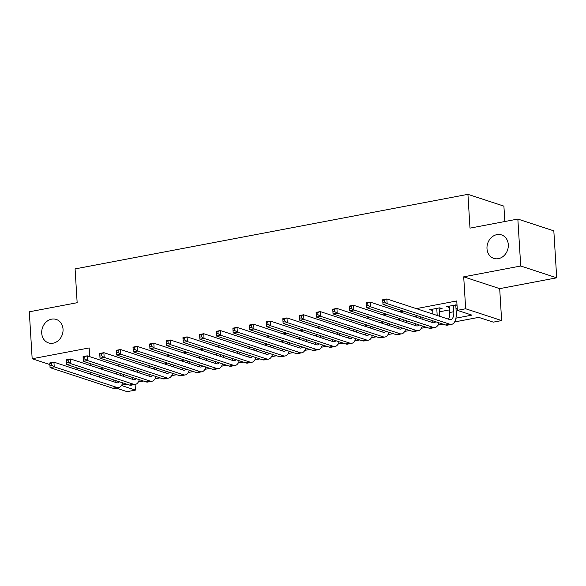 <?xml version="1.0" encoding="UTF-8"?>
<svg xmlns="http://www.w3.org/2000/svg" width="586" height="586" viewBox="0 0 586 586"><rect width="100%" height="100%" fill="white"/><g stroke="black" fill="none" stroke-linecap="round" stroke-linejoin="round"><path stroke-width="0.88" d="M63.032 329.149A12.357 10.482 108.2 0 1 48.521 342.913A12.357 10.482 108.2 0 1 41.723 333.192A12.357 10.482 108.2 0 1 56.227 319.429A12.357 10.482 108.2 0 1 63.032 329.149M508.304 244.618A12.357 10.482 108.2 0 1 493.793 258.382A12.357 10.482 108.2 0 1 486.995 248.662A12.357 10.482 108.2 0 1 501.499 234.898A12.357 10.482 108.2 0 1 508.304 244.618M135.095 384.453L135.439 390.093L127.111 391.668L116.101 388.057M75.382 369.187L78.978 368.506M504.846 221.523L503.901 206.133L467.928 194.332L75.089 268.908L77.154 302.713L29.3 311.803L32.171 358.757L49.876 364.565M467.928 194.332L469.994 228.137L517.848 219.054L553.829 230.862L556.7 277.815L520.72 266.007L463.709 276.834L465.665 308.763L501.638 320.571L493.317 322.146L478.733 317.363L454.619 321.941M463.709 276.834L499.69 288.642L556.7 277.815M499.69 288.642L501.638 320.571M517.848 219.054L520.72 266.007M439.2 309.196L442.108 308.646L439.683 307.848L429.692 309.745L432.68 310.434M455.937 318.169L471.928 315.129L457.344 310.346L456.765 300.955L416.338 308.624M403.293 311.107L399.689 311.789M386.643 314.264L383.046 314.946M370 317.422L366.397 318.11M353.351 320.586L349.754 321.267M336.708 323.743L333.104 324.432M320.066 326.907L316.462 327.589M303.416 330.065L299.82 330.746M286.774 333.222L283.17 333.91M270.124 336.386L266.527 337.067M253.482 339.543L249.878 340.232M236.832 342.707L233.235 343.389M220.19 345.865L216.586 346.546M203.54 349.022L199.943 349.71M186.897 352.186L183.293 352.867M170.255 355.343L166.651 356.032M153.605 358.507L150.009 359.189M136.963 361.665L133.359 362.346M120.313 364.822L116.717 365.51M103.671 367.986L100.067 368.667M114.651 373.45L116.577 373.092M131.301 370.293L133.22 369.927M147.943 367.136L149.862 366.77M164.593 363.972L166.512 363.613M181.235 360.815L183.154 360.449M197.885 357.65L199.804 357.292M214.527 354.493L216.446 354.127M231.177 351.336L233.096 350.97M247.819 348.172L249.739 347.813M264.462 345.015L266.388 344.649M281.112 341.85L283.031 341.492M297.754 338.693L299.673 338.327M314.404 335.536L316.323 335.17M331.046 332.372L332.965 332.013M347.696 329.215L349.615 328.849M364.338 326.05L366.257 325.691M380.988 322.893L382.907 322.527M397.63 319.736L399.549 319.37M414.273 316.572L416.199 316.206M430.922 313.415L432.842 313.049M439.361 311.811L449.484 309.891M456.003 308.654L457.227 308.419M457.007 304.91L446.342 306.581L449.33 307.276M455.842 306.038L457.065 305.804M89.717 356.647L89.182 347.938L32.171 358.757M90.141 363.547L90.251 365.452M90.676 372.344L90.793 374.249M99.268 375.165L99.386 377.069M457.344 310.346L465.665 308.763M121.478 385.507L135.439 390.093M443.023 324.139L437.976 325.098M426.381 327.303L421.334 328.263M409.731 330.46L404.684 331.42M393.089 333.624L388.042 334.577M376.439 336.782L371.392 337.741M359.797 339.939L354.75 340.898M343.154 343.103L338.1 344.063M326.505 346.26L321.458 347.22M309.862 349.424L304.808 350.384M293.212 352.582L288.166 353.541M276.57 355.739L271.523 356.698M259.92 358.903L254.873 359.863M243.278 362.06L238.231 363.02M226.628 365.225L221.581 366.184M209.986 368.382L204.939 369.341M193.343 371.539L188.289 372.498M176.694 374.703L171.647 375.663M160.051 377.86L154.997 378.82M143.402 381.025L138.355 381.984M126.759 384.182L121.705 385.141M113.852 379.948L113.97 381.852M448.693 306.134L448.766 307.379M432.05 309.298L432.124 310.543M449.25 306.031L449.645 312.514A9.654 4.637 -100.7 0 1 448.356 319.136M453.41 305.24L453.806 311.723A9.654 4.637 -100.7 0 1 450.751 319.612A9.654 4.637 -100.7 0 1 449.521 319.517L386.855 298.955L387.141 303.651L449.806 324.212A14.482 6.951 79.3 0 0 451.652 324.358A14.482 6.951 79.3 0 0 456.238 312.521L455.769 304.793M384.541 302.061L387.141 303.651L382.98 304.442L382.695 299.746L386.855 298.955L382.761 300.501L382.878 302.376L384.541 302.061L384.423 300.186M382.878 302.376L382.98 304.442L445.646 325.003A14.482 6.951 79.3 0 0 447.484 325.142L451.652 324.358M382.695 299.746L382.761 300.501M432.607 309.188L432.9 314.067M436.768 308.397L437.163 314.88A9.654 4.637 -100.7 0 1 437.193 315.473M439.625 316.272A14.482 6.951 79.3 0 0 439.595 315.678L439.119 307.95M435.691 321.736A9.654 4.637 -100.7 0 1 434.101 322.769A9.654 4.637 -100.7 0 1 432.878 322.674L370.206 302.112L370.491 306.808L433.164 327.369A14.482 6.951 79.3 0 0 435.002 327.515A14.482 6.951 79.3 0 0 438.936 322.798M432.483 320.681A9.654 4.637 -100.7 0 1 431.706 322.293M367.898 305.225L370.491 306.808L366.331 307.599L366.045 302.903L370.206 302.112L366.118 303.658L366.228 305.54L367.898 305.225L367.781 303.343M366.228 305.54L366.331 307.599L429.003 328.16A14.482 6.951 79.3 0 0 430.842 328.307L435.002 327.515M366.045 302.903L366.118 303.658M416.141 315.319L416.258 317.224M420.44 316.733L420.521 318.044A9.654 4.637 -100.7 0 1 420.543 318.63M422.982 319.429A14.482 6.951 79.3 0 0 422.945 318.835L422.872 317.531M419.049 324.893A9.654 4.637 -100.7 0 1 417.459 325.933A9.654 4.637 -100.7 0 1 416.228 325.838L353.563 305.277L353.849 309.972L416.514 330.533A14.482 6.951 79.3 0 0 418.36 330.672A14.482 6.951 79.3 0 0 422.294 325.963M415.833 323.846A9.654 4.637 -100.7 0 1 415.064 325.45M351.248 308.382L353.849 309.972L349.688 310.756L349.403 306.06L353.563 305.277L349.468 306.822L349.586 308.697L351.248 308.382L351.139 306.507M349.586 308.697L349.688 310.756L412.354 331.324A14.482 6.951 79.3 0 0 414.199 331.464L418.36 330.672M349.403 306.06L349.468 306.822M399.498 318.484L399.615 320.381M403.791 319.89L403.871 321.201A9.654 4.637 -100.7 0 1 403.901 321.787M406.332 322.586A14.482 6.951 79.3 0 0 406.303 322L406.223 320.689M402.399 328.057A9.654 4.637 -100.7 0 1 400.809 329.09A9.654 4.637 -100.7 0 1 399.586 328.995L336.913 308.434L337.206 313.129L399.872 333.69A14.482 6.951 79.3 0 0 401.71 333.837A14.482 6.951 79.3 0 0 405.644 329.12M399.191 327.003A9.654 4.637 -100.7 0 1 398.414 328.614M334.606 311.54L337.206 313.129L333.038 313.92L332.753 309.225L336.913 308.434L332.826 309.979L332.943 311.862L334.606 311.54L334.489 309.664M332.943 311.862L333.038 313.92L395.711 334.481A14.482 6.951 79.3 0 0 397.55 334.628L401.71 333.837M332.753 309.225L332.826 309.979M382.848 321.641L382.966 323.545M387.148 323.047L387.229 324.358A9.654 4.637 -100.7 0 1 387.251 324.952M389.69 325.75A14.482 6.951 79.3 0 0 389.661 325.157L389.58 323.846M385.756 331.215A9.654 4.637 -100.7 0 1 384.167 332.255A9.654 4.637 -100.7 0 1 382.936 332.159L320.271 311.591L320.557 316.286L383.229 336.855A14.482 6.951 79.3 0 0 385.068 336.994A14.482 6.951 79.3 0 0 389.001 332.284M382.541 330.16A9.654 4.637 -100.7 0 1 381.772 331.771M317.956 314.704L320.557 316.286L316.396 317.077L316.11 312.382L320.271 311.591L316.176 313.144L316.294 315.019L317.956 314.704L317.846 312.821M316.294 315.019L316.396 317.077L379.061 337.646A14.482 6.951 79.3 0 0 380.907 337.785L385.068 336.994M316.11 312.382L316.176 313.144M366.206 324.798L366.323 326.702M370.499 326.212L370.579 327.523A9.654 4.637 -100.7 0 1 370.608 328.109M373.04 328.907A14.482 6.951 79.3 0 0 373.011 328.321L372.93 327.01M369.114 334.379A9.654 4.637 -100.7 0 1 367.517 335.412A9.654 4.637 -100.7 0 1 366.294 335.317L303.621 314.755L303.914 319.451L366.58 340.012A14.482 6.951 79.3 0 0 368.418 340.158A14.482 6.951 79.3 0 0 372.352 335.441M365.898 333.324A9.654 4.637 -100.7 0 1 365.122 334.936M301.314 317.861L303.914 319.451L299.754 320.242L299.461 315.546L303.621 314.755L299.534 316.301L299.651 318.176L301.314 317.861L301.197 315.986M299.651 318.176L299.754 320.242L362.419 340.803A14.482 6.951 79.3 0 0 364.258 340.942L368.418 340.158M299.461 315.546L299.534 316.301M349.556 327.962L349.674 329.867M353.856 329.369L353.937 330.68A9.654 4.637 -100.7 0 1 353.959 331.273M356.398 332.072A14.482 6.951 79.3 0 0 356.369 331.478L356.288 330.167M352.464 337.536A9.654 4.637 -100.7 0 1 350.875 338.569A9.654 4.637 -100.7 0 1 349.644 338.474L286.979 317.912L287.265 322.608L349.937 343.169A14.482 6.951 79.3 0 0 351.776 343.315A14.482 6.951 79.3 0 0 355.709 338.598M349.256 336.481A9.654 4.637 -100.7 0 1 348.48 338.093M284.664 321.025L287.265 322.608L283.104 323.399L282.818 318.703L286.979 317.912L282.884 319.458L283.001 321.34L284.664 321.025L284.554 319.143M283.001 321.34L283.104 323.399L345.777 343.96A14.482 6.951 79.3 0 0 347.615 344.107L351.776 343.315M282.818 318.703L282.884 319.458M332.914 331.119L333.031 333.024M337.206 332.533L337.287 333.844A9.654 4.637 -100.7 0 1 337.316 334.43M339.748 335.229A14.482 6.951 79.3 0 0 339.719 334.635L339.638 333.331M335.822 340.693A9.654 4.637 -100.7 0 1 334.225 341.733A9.654 4.637 -100.7 0 1 333.002 341.638L270.336 321.077L270.622 325.772L333.288 346.333A14.482 6.951 79.3 0 0 335.126 346.473A14.482 6.951 79.3 0 0 339.06 341.763M332.606 339.646A9.654 4.637 -100.7 0 1 331.83 341.25M268.022 324.183L270.622 325.772L266.462 326.563L266.169 321.861L270.336 321.077L266.242 322.622L266.359 324.498L268.022 324.183L267.905 322.307M266.359 324.498L266.462 326.563L329.127 347.124A14.482 6.951 79.3 0 0 330.965 347.264L335.126 346.473M266.169 321.861L266.242 322.622M316.264 334.284L316.381 336.181M320.564 335.69L320.645 337.001A9.654 4.637 -100.7 0 1 320.674 337.587M323.106 338.386A14.482 6.951 79.3 0 0 323.076 337.8L322.996 336.489M319.172 343.857A9.654 4.637 -100.7 0 1 317.583 344.89A9.654 4.637 -100.7 0 1 316.359 344.795L253.687 324.234L253.972 328.929L316.645 349.49A14.482 6.951 79.3 0 0 318.484 349.637A14.482 6.951 79.3 0 0 322.417 344.92M315.964 342.803A9.654 4.637 -100.7 0 1 315.187 344.414M251.379 327.34L253.972 328.929L249.812 329.72L249.526 325.025L253.687 324.234L249.599 325.779L249.709 327.662L251.379 327.34L251.262 325.464M249.709 327.662L249.812 329.72L312.485 350.281A14.482 6.951 79.3 0 0 314.323 350.428L318.484 349.637M249.526 325.025L249.599 325.779M299.622 337.441L299.739 339.345M303.922 338.847L303.995 340.158A9.654 4.637 -100.7 0 1 304.024 340.752M306.456 341.55A14.482 6.951 79.3 0 0 306.427 340.957L306.346 339.646M302.53 347.015A9.654 4.637 -100.7 0 1 300.94 348.055A9.654 4.637 -100.7 0 1 299.71 347.959L237.044 327.391L237.33 332.086L299.995 352.655A14.482 6.951 79.3 0 0 301.841 352.794A14.482 6.951 79.3 0 0 305.775 348.084M299.314 345.96A9.654 4.637 -100.7 0 1 298.545 347.571M234.73 330.504L237.33 332.086L233.169 332.877L232.884 328.182L237.044 327.391L232.95 328.944L233.067 330.819L234.73 330.504L234.612 328.621M233.067 330.819L233.169 332.877L295.835 353.446A14.482 6.951 79.3 0 0 297.673 353.585L301.841 352.794M232.884 328.182L232.95 328.944M282.979 340.598L283.089 342.502M287.272 342.012L287.352 343.323A9.654 4.637 -100.7 0 1 287.382 343.909M289.814 344.707A14.482 6.951 79.3 0 0 289.784 344.121L289.704 342.81M285.88 350.179A9.654 4.637 -100.7 0 1 284.291 351.212A9.654 4.637 -100.7 0 1 283.067 351.117L220.395 330.555L220.68 335.251L283.353 355.812A14.482 6.951 79.3 0 0 285.192 355.958A14.482 6.951 79.3 0 0 289.125 351.241M282.672 349.124A9.654 4.637 -100.7 0 1 281.895 350.736M218.087 333.661L220.68 335.251L216.52 336.042L216.234 331.346L220.395 330.555L216.307 332.101L216.417 333.976L218.087 333.661L217.97 331.786M216.417 333.976L216.52 336.042L279.192 356.603A14.482 6.951 79.3 0 0 281.031 356.742L285.192 355.958M216.234 331.346L216.307 332.101M266.33 343.762L266.447 345.667M270.629 345.169L270.71 346.48A9.654 4.637 -100.7 0 1 270.732 347.073M273.164 347.872A14.482 6.951 79.3 0 0 273.135 347.278L273.054 345.967M269.238 353.336A9.654 4.637 -100.7 0 1 267.648 354.369A9.654 4.637 -100.7 0 1 266.418 354.274L203.752 333.712L204.038 338.408L266.703 358.969A14.482 6.951 79.3 0 0 268.549 359.115A14.482 6.951 79.3 0 0 272.483 354.398M266.022 352.281A9.654 4.637 -100.7 0 1 265.253 353.893M201.438 336.825L204.038 338.408L199.877 339.199L199.592 334.503L203.752 333.712L199.658 335.258L199.775 337.14L201.438 336.825L201.328 334.943M199.775 337.14L199.877 339.199L262.543 359.76A14.482 6.951 79.3 0 0 264.389 359.907L268.549 359.115M199.592 334.503L199.658 335.258M249.687 346.919L249.804 348.824M253.98 348.333L254.06 349.644A9.654 4.637 -100.7 0 1 254.09 350.23M256.522 351.029A14.482 6.951 79.3 0 0 256.492 350.435L256.412 349.131M252.588 356.493A9.654 4.637 -100.7 0 1 250.998 357.533A9.654 4.637 -100.7 0 1 249.775 357.438L187.102 336.877L187.395 341.572L250.061 362.133A14.482 6.951 79.3 0 0 251.899 362.273A14.482 6.951 79.3 0 0 255.833 357.563M249.38 355.446A9.654 4.637 -100.7 0 1 248.603 357.05M184.795 339.983L187.395 341.572L183.228 342.363L182.942 337.661L187.102 336.877L183.015 338.422L183.125 340.298L184.795 339.983L184.678 338.107M183.125 340.298L183.228 342.363L245.9 362.924A14.482 6.951 79.3 0 0 247.739 363.064L251.899 362.273M182.942 337.661L183.015 338.422M233.038 350.084L233.155 351.981M237.337 351.49L237.418 352.801A9.654 4.637 -100.7 0 1 237.44 353.387M239.879 354.186A14.482 6.951 79.3 0 0 239.85 353.6L239.769 352.289M235.946 359.658A9.654 4.637 -100.7 0 1 234.356 360.69A9.654 4.637 -100.7 0 1 233.125 360.595L170.46 340.034L170.746 344.729L233.418 365.29A14.482 6.951 79.3 0 0 235.257 365.437A14.482 6.951 79.3 0 0 239.191 360.72M232.73 358.603A9.654 4.637 -100.7 0 1 231.961 360.214M168.145 343.14L170.746 344.729L166.585 345.52L166.299 340.825L170.46 340.034L166.365 341.579L166.483 343.462L168.145 343.14L168.036 341.264M166.483 343.462L166.585 345.52L229.251 366.082A14.482 6.951 79.3 0 0 231.096 366.228L235.257 365.437M166.299 340.825L166.365 341.579M216.395 353.241L216.512 355.145M220.688 354.647L220.768 355.958A9.654 4.637 -100.7 0 1 220.797 356.552M223.229 357.35A14.482 6.951 79.3 0 0 223.2 356.757L223.12 355.446M219.303 362.815A9.654 4.637 -100.7 0 1 217.706 363.855A9.654 4.637 -100.7 0 1 216.483 363.76L153.81 343.191L154.103 347.886L216.769 368.455A14.482 6.951 79.3 0 0 218.607 368.594A14.482 6.951 79.3 0 0 222.541 363.884M216.088 361.76A9.654 4.637 -100.7 0 1 215.311 363.371M151.503 346.304L154.103 347.886L149.935 348.677L149.65 343.982L153.81 343.191L149.723 344.744L149.84 346.619L151.503 346.304L151.386 344.422M149.84 346.619L149.935 348.677L212.608 369.246A14.482 6.951 79.3 0 0 214.447 369.385L218.607 368.594M149.65 343.982L149.723 344.744M199.745 356.398L199.863 358.302M204.045 357.812L204.126 359.123A9.654 4.637 -100.7 0 1 204.148 359.709M206.587 360.507A14.482 6.951 79.3 0 0 206.558 359.921L206.477 358.61M202.653 365.979A9.654 4.637 -100.7 0 1 201.064 367.012A9.654 4.637 -100.7 0 1 199.833 366.917L137.168 346.355L137.454 351.051L200.126 371.612A14.482 6.951 79.3 0 0 201.965 371.758A14.482 6.951 79.3 0 0 205.898 367.041M199.445 364.924A9.654 4.637 -100.7 0 1 198.669 366.536M134.853 349.461L137.454 351.051L133.293 351.842L133.007 347.146L137.168 346.355L133.073 347.901L133.19 349.776L134.853 349.461L134.743 347.586M133.19 349.776L133.293 351.842L195.966 372.403A14.482 6.951 79.3 0 0 197.804 372.542L201.965 371.758M133.007 347.146L133.073 347.901M183.103 359.562L183.22 361.467M187.395 360.969L187.476 362.28A9.654 4.637 -100.7 0 1 187.505 362.873M189.937 363.672A14.482 6.951 79.3 0 0 189.908 363.078L189.827 361.767M186.011 369.136A9.654 4.637 -100.7 0 1 184.414 370.169A9.654 4.637 -100.7 0 1 183.191 370.074L120.526 349.512L120.811 354.208L183.477 374.776A14.482 6.951 79.3 0 0 185.315 374.915A14.482 6.951 79.3 0 0 189.249 370.198M182.795 368.081A9.654 4.637 -100.7 0 1 182.019 369.693M118.211 352.625L120.811 354.208L116.651 354.999L116.358 350.303L120.526 349.512L116.431 351.058L116.548 352.94L118.211 352.625L118.094 350.743M116.548 352.94L116.651 354.999L179.316 375.56A14.482 6.951 79.3 0 0 181.155 375.707L185.315 374.915M116.358 350.303L116.431 351.058M166.453 362.719L166.571 364.624M170.753 364.133L170.834 365.444A9.654 4.637 -100.7 0 1 170.863 366.03M173.295 366.829A14.482 6.951 79.3 0 0 173.266 366.235L173.185 364.932M169.361 372.293A9.654 4.637 -100.7 0 1 167.772 373.333A9.654 4.637 -100.7 0 1 166.549 373.238L103.876 352.677L104.162 357.372L166.834 377.933A14.482 6.951 79.3 0 0 168.673 378.073A14.482 6.951 79.3 0 0 172.606 373.363M166.153 371.246A9.654 4.637 -100.7 0 1 165.377 372.85M101.568 355.783L104.162 357.372L100.001 358.163L99.715 353.461L103.876 352.677L99.788 354.222L99.898 356.098L101.568 355.783L101.451 353.907M99.898 356.098L100.001 358.163L162.674 378.724A14.482 6.951 79.3 0 0 164.512 378.864L168.673 378.073M99.715 353.461L99.788 354.222M149.811 365.884L149.928 367.781M154.103 367.29L154.184 368.601A9.654 4.637 -100.7 0 1 154.213 369.187M156.645 369.993A14.482 6.951 79.3 0 0 156.616 369.4L156.535 368.089M152.719 375.458A9.654 4.637 -100.7 0 1 151.129 376.49A9.654 4.637 -100.7 0 1 149.899 376.395L87.233 355.834L87.519 360.529L150.184 381.09A14.482 6.951 79.3 0 0 152.023 381.237A14.482 6.951 79.3 0 0 155.964 376.52M149.503 374.403A9.654 4.637 -100.7 0 1 148.727 376.014M84.919 358.94L87.519 360.529L83.359 361.32L83.073 356.625L87.233 355.834L83.139 357.379L83.256 359.262L84.919 358.94L84.802 357.064M83.256 359.262L83.359 361.32L146.024 381.882A14.482 6.951 79.3 0 0 147.862 382.028L152.023 381.237M83.073 356.625L83.139 357.379M133.169 369.041L133.278 370.945M137.461 370.447L137.542 371.758A9.654 4.637 -100.7 0 1 137.571 372.352M140.003 373.15A14.482 6.951 79.3 0 0 139.973 372.557L139.893 371.246M136.069 378.615A9.654 4.637 -100.7 0 1 134.48 379.655A9.654 4.637 -100.7 0 1 133.256 379.56L70.584 358.991L70.869 363.686L133.542 384.255A14.482 6.951 79.3 0 0 135.381 384.394A14.482 6.951 79.3 0 0 139.314 379.684M132.861 377.56A9.654 4.637 -100.7 0 1 132.084 379.171M68.276 362.104L70.869 363.686L66.709 364.477L66.423 359.782L70.584 358.991L66.496 360.544L66.606 362.419L68.276 362.104L68.159 360.222M66.606 362.419L66.709 364.477L129.381 385.046A14.482 6.951 79.3 0 0 131.22 385.185L135.381 384.394M66.423 359.782L66.496 360.544M116.519 372.198L116.636 374.102M120.819 373.612L120.899 374.923A9.654 4.637 -100.7 0 1 120.921 375.509M123.353 376.307A14.482 6.951 79.3 0 0 123.324 375.721L123.243 374.41M119.427 381.779A9.654 4.637 -100.7 0 1 117.837 382.812A9.654 4.637 -100.7 0 1 116.607 382.717L53.941 362.155L54.227 366.851L116.892 387.412A14.482 6.951 79.3 0 0 118.738 387.558A14.482 6.951 79.3 0 0 122.672 382.841M116.211 380.724A9.654 4.637 -100.7 0 1 115.442 382.336M51.627 365.261L54.227 366.851L50.066 367.642L49.781 362.946L53.941 362.155L49.847 363.701L49.964 365.576L51.627 365.261L51.509 363.386M49.964 365.576L50.066 367.642L112.732 388.203A14.482 6.951 79.3 0 0 114.57 388.342L118.738 387.558M49.781 362.946L49.847 363.701M453.806 311.723L449.645 312.514M449.806 324.212L445.646 325.003M437.163 314.88L436.043 315.092M433.164 327.369L429.003 328.16M420.521 318.044L419.393 318.257M416.514 330.533L412.354 331.324M403.871 321.201L402.75 321.414M399.872 333.69L395.711 334.481M387.229 324.358L386.108 324.571M383.229 336.855L379.061 337.646M370.579 327.523L369.458 327.735M366.58 340.012L362.419 340.803M353.937 330.68L352.816 330.892M349.937 343.169L345.777 343.96M337.287 333.844L336.166 334.057M333.288 346.333L329.127 347.124M320.645 337.001L319.524 337.214M316.645 349.49L312.485 350.281M303.995 340.158L302.874 340.371M299.995 352.655L295.835 353.446M287.352 343.323L286.232 343.535M283.353 355.812L279.192 356.603M270.71 346.48L269.582 346.692M266.703 358.969L262.543 359.76M254.06 349.644L252.94 349.857M250.061 362.133L245.9 362.924M237.418 352.801L236.297 353.014M233.418 365.29L229.251 366.082M220.768 355.958L219.647 356.171M216.769 368.455L212.608 369.246M204.126 359.123L203.005 359.335M200.126 371.612L195.966 372.403M187.476 362.28L186.355 362.492M183.477 374.776L179.316 375.56M170.834 365.444L169.713 365.657M166.834 377.933L162.674 378.724M154.184 368.601L153.063 368.814M150.184 381.09L146.024 381.882M137.542 371.758L136.421 371.971M133.542 384.255L129.381 385.046M120.899 374.923L119.771 375.135M116.892 387.412L112.732 388.203"/></g></svg>
